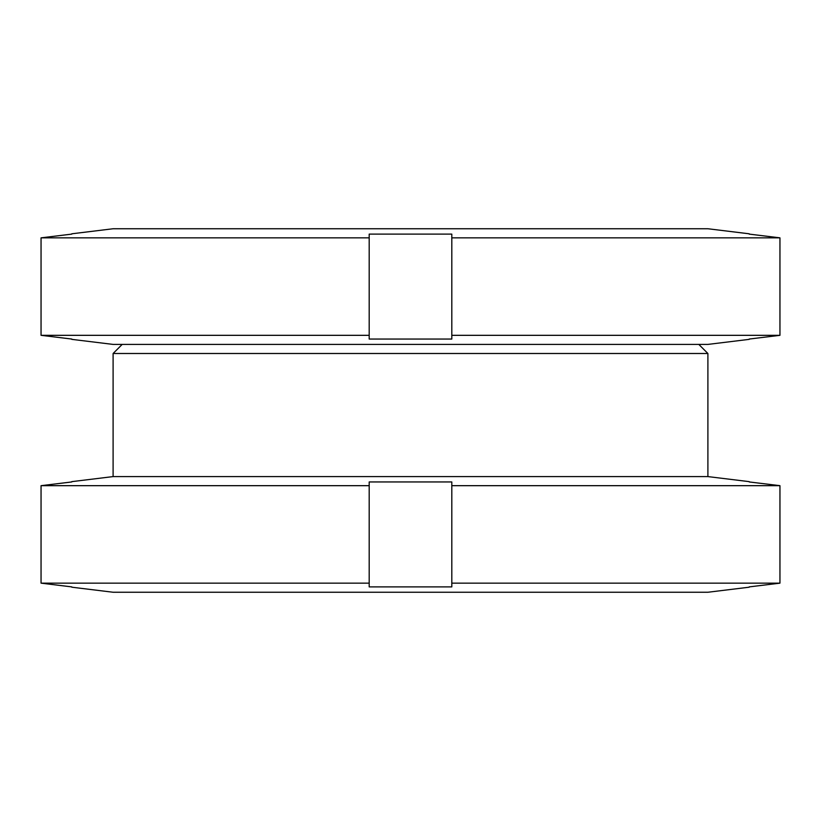 <?xml version="1.0" encoding="UTF-8"?>
<svg xmlns="http://www.w3.org/2000/svg" width="821" height="821" viewBox="0 0 821 821"><rect width="100%" height="100%" fill="white"/><g stroke="black" fill="none" stroke-linecap="round" stroke-linejoin="round"><path stroke-width="1.23" d="M749.204 481.64L707.897 476.591L707.897 353.502L698.815 344.41M122.185 344.41L113.103 353.502L113.103 476.591L71.796 481.64M71.796 587.2L113.103 592.249L707.897 592.249L749.204 587.2M113.103 476.591L707.897 476.591M71.796 481.948L41.05 485.673L369.193 485.673L369.193 481.948L451.807 481.948L451.807 485.673L779.95 485.673L749.204 481.948M41.05 485.673L41.05 583.156L71.796 586.892M41.05 583.156L369.193 583.156L369.193 485.673M451.807 485.673L451.807 586.892L369.193 586.892L369.193 583.156M451.807 583.156L779.95 583.156L779.95 485.673L779.95 583.156L749.204 586.892M113.103 353.502L707.897 353.502M71.796 339.36L113.103 344.41L707.897 344.41L749.204 339.36M749.204 233.8L707.897 228.751L113.103 228.751L71.796 233.8M71.796 234.108L41.05 237.844L369.193 237.844L369.193 234.108L451.807 234.108L451.807 237.844L779.95 237.844L749.204 234.108M41.05 237.844L41.05 335.327L71.796 339.052M41.05 335.327L369.193 335.327L369.193 237.844M451.807 237.844L451.807 339.052L369.193 339.052L369.193 335.327M451.807 335.327L779.95 335.327L779.95 237.844L779.95 335.327L749.204 339.052"/></g></svg>
